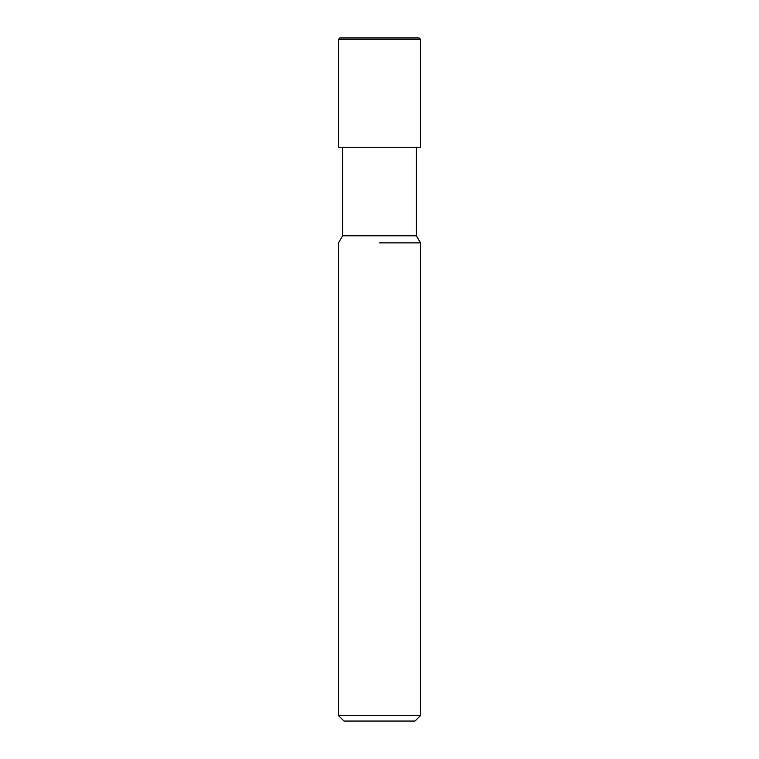 <?xml version="1.0" encoding="UTF-8"?>
<svg xmlns="http://www.w3.org/2000/svg" width="759" height="759" viewBox="0 0 759 759"><rect width="100%" height="100%" fill="white"/><g stroke="black" fill="none" stroke-linecap="round" stroke-linejoin="round"><path stroke-width="1.14" d="M342.613 147.246L342.613 235.783L416.387 235.783L420.486 242.88L420.486 715.585L338.514 715.585L343.979 721.05L415.021 721.05L420.486 715.585M379.5 242.88L420.486 242.88L379.5 242.88M339.88 37.95L419.12 37.95L420.486 39.316L338.514 39.316L339.88 37.95M338.514 39.316L338.514 147.246L420.486 147.246L420.486 39.316M416.387 147.246L416.387 235.783M342.613 235.783L338.514 242.88L338.514 715.585"/></g></svg>

